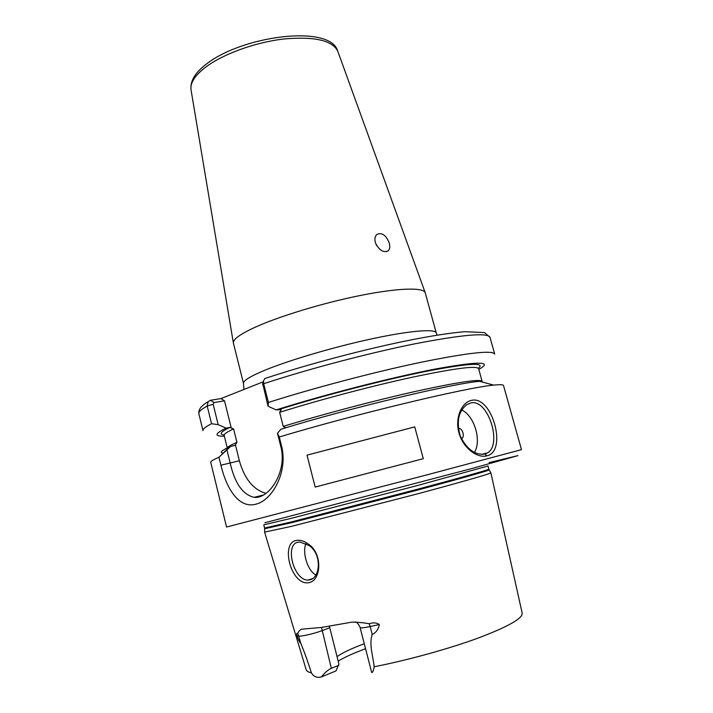 <?xml version="1.0" encoding="UTF-8"?>
<svg xmlns="http://www.w3.org/2000/svg" width="713" height="713" viewBox="0 0 713 713"><rect width="100%" height="100%" fill="white"/><g stroke="black" fill="none" stroke-linecap="round" stroke-linejoin="round"><path stroke-width="1.07" d="M309.121 545.561L299.879 541.996L297.989 542.21C287.633 543.823 290.405 565.935 299.54 575.863C302.178 578.698 304.977 580.106 307.936 580.097L309.228 579.963C320.467 578.68 322.24 554.188 309.121 545.561M296.091 540.49C299.986 539.688 304.148 540.935 308.569 544.215C323.069 553.858 321.251 581.309 308.453 582.735C304.585 583.323 300.913 581.808 297.455 578.163C287.054 567.12 284.318 542.415 296.091 540.49M470.74 402.97L466.792 404.619C458.441 411.303 456.249 421.766 460.241 436.008C466.792 449.27 474.992 455.277 484.831 454.029L487.692 452.8C502.469 444.208 487.915 398.362 470.74 402.97M486.863 455.848C477.3 458.504 463.022 448.014 458.949 432.853C454.742 417.684 461.81 402.23 471.543 400.367C492.059 395.1 507.781 451.489 486.863 455.848L484.831 454.029M389.048 242.429C390.261 246.226 389.975 249.015 388.202 250.816C383.46 252.937 379.227 250.343 375.501 243.035C374.387 239.247 374.842 236.386 376.865 234.452C381.696 232.251 385.751 234.907 389.048 242.429M461.347 438.566C465.42 437.488 462.443 427.363 458.414 428.558L458.334 428.575M315.895 574.99C307.9 570.953 302.553 554.072 305.485 544.777L305.939 543.547M337.035 656.628C342.285 652.867 351.357 648.563 364.254 643.732M329.397 626.264L338.925 664.106L335.966 670.906L321.394 676.958C324.843 672.6 328.158 669.721 331.34 668.322L338.737 665.282M254.568 327.499C278.578 316.483 322.579 303.07 360.02 295.547C397.524 287.99 423.05 287.232 425.162 292.544L436.267 332.935C435.34 328.666 410.465 330.556 372.685 338.648C334.985 346.705 289.986 359.931 265.343 370.029C250.192 376.312 242.919 380.804 243.507 383.514L233.347 342.864C233.08 339.317 240.147 334.192 254.568 327.499M264.683 532.112L291.929 526.256L417.791 493.779C461.65 481.997 489.938 473.86 490.838 472.915L490.767 472.799M329.727 627.77L321.857 630.729C314.611 633.509 301.02 636.664 298.997 636.049L296.84 635.595C296.483 633.527 296.813 632.823 297.838 633.483C298.462 631.575 299.71 630.14 301.59 629.187L321.545 627.44L351.741 622.164C357.32 622.101 363.158 622.636 369.245 623.759C373.033 622.369 376.402 622.627 379.343 624.517L370.154 626.54L372.213 634.508C376.099 632.591 378.469 629.267 379.343 624.517M369.245 623.759L370.154 626.54C363.96 627.859 360.609 628.171 360.083 627.485L371.687 672.475C372.667 672.769 373.487 670.862 374.165 666.771C373.077 656.192 368.844 644.187 372.213 634.508M423.29 458.691L414.734 426.873L307.018 455.152L315.173 487.059L423.29 458.691M503.512 385.537C503.28 384.592 500 384.459 493.663 385.127C467.514 387.275 354.352 414.369 279.273 436.998L281.421 445.491C288.409 471.409 272.464 500.223 256.003 504.153C239.345 508.922 226.752 489.573 220.914 465.224L218.953 457.229C213.223 459.707 210.478 461.418 210.736 462.345L226.556 527.032L427.354 474.751L521.488 449.653L503.512 385.537M218.953 457.229L230.629 446.454L235.192 445.215L236.93 442.345L233.597 428.914L229.755 427.426L226.101 428.103C214.604 433.727 214.025 436.409 224.354 436.16M365.537 648.714C353.452 653.206 344.334 657.35 338.176 661.138M296.84 635.595C298.292 639.677 299.629 642.315 300.859 643.5C304.585 652.529 308.096 662.297 311.394 672.822C313.417 676.387 316.447 677.84 320.494 677.172L321.394 676.958M230.629 446.454L229.399 446.989C221.36 450.598 219.31 452.63 223.231 453.094M285.797 427.747L283.213 426.392L279.648 412.346L281.296 409.601L276.145 409.913L268.052 406.214L262.723 383.63M218.178 424.681L211.547 423.718L207.198 406.027L208.143 401.66L210.495 400.278L220.959 398.585L224.524 400.84L214.06 402.56L213.151 404.28L218.178 424.681L226.101 428.103M211.547 423.718C205.442 426.855 202.59 429.155 202.982 430.616L198.847 413.7C198.143 407.952 204.061 404.164 208.143 401.66M265.664 378.273L264.755 378.567L263.48 381L263.676 383.728L268.409 402.453L268.052 406.214M264.755 378.567C305.289 365.065 360.421 350.324 404.521 341.233C429.752 336.09 449.903 332.918 464.965 331.697L484.537 332.597L490 337.311L494.697 354.085C492.665 349.994 467.906 352.766 420.412 362.391C374.102 372.106 312.642 388.309 268.409 402.453M227.046 450.34L230.103 462.728C234.657 483.084 242.661 494.617 254.113 497.335C268.935 499.341 287.669 471.507 280.753 446.24L277.455 433.219L281.029 429.19C348.844 408.273 454.431 383.095 479.724 381.321L493.663 385.127M277.455 433.219L279.273 436.998M478.797 369.414C493.441 361.233 478.904 361.108 435.206 369.049C391.633 377.435 323.328 394.957 276.145 409.913M263.249 381.803L220.959 398.585M231.19 427.738L224.524 400.84M266.011 493.369C253.356 489.76 244.479 478.886 239.363 460.741L235.442 444.894M210.495 400.278L214.06 402.56M474.421 452.479C481.828 440.589 474.412 415.92 461.739 409.966M414.734 426.873L307.018 455.152M375.983 244.265L376.722 245.691M337.917 51.603L337.704 51.033C332.151 40.276 314.121 36.274 283.614 39.019C254.844 42.388 222.483 54.25 205.255 67.45C194.907 75.533 190.157 82.895 190.986 89.526L191.084 90.123M489.136 462.577L517.888 455.634L472.077 468.486L264.88 522.736M263.774 524.821L290.77 518.449L417.23 485.58L487.977 466.008L488.86 469.19C489.296 469.617 461.944 477.362 418.166 489.073L291.635 521.863L264.576 528.03L263.774 524.821M264.719 528.725L291.751 522.674L416.535 490.375C460.028 478.744 488.147 470.785 489.109 469.956L489.073 469.867M374.165 666.771C408.326 660.051 449.306 648.705 478.557 637.921C508.387 626.584 522.923 618.296 522.166 613.055L490.883 472.862M224.194 434.957C218.838 434.342 220.691 431.837 229.755 427.426M233.597 428.914C226.975 431.971 223.829 434.137 224.176 435.411L227.34 448.272C227.055 447.185 230.246 445.215 236.93 442.345M227.679 448.691L227.34 448.272L228.035 448.334M226.787 449.573L225.656 450.687M264.612 532.219L306.18 669.712C306.528 671.12 308.266 672.154 311.394 672.822M283.213 426.392C321.732 414.547 375.608 400.305 416.481 391.179C458.539 381.999 480.428 378.746 482.14 381.428L482.05 381.954M481.569 381.82L482.14 381.428L478.592 368.666C476.73 365.466 454.769 368.291 412.693 377.141C371.803 385.983 318.034 400.225 279.648 412.346M490 337.311C487.745 332.454 462.862 334.584 415.34 343.719C369.022 353.006 307.704 369.182 263.676 383.728L262.634 384.77M213.151 404.28L207.198 406.027C201.173 409.414 198.383 411.971 198.847 413.7M484.795 382.703L483.262 382.284M279.835 409.253C323.158 395.599 384.334 379.771 426.169 371.357C468.637 363.193 486.025 362.168 478.352 368.282M220.914 465.224L239.363 460.741M281.421 445.491L280.753 446.24M321.518 627.449L331.34 668.322M297.838 633.483L300.859 643.5M388.202 250.816L386.357 251.68M425.162 292.544L337.704 51.033C330.217 24.037 241.564 35.784 205.834 64.5C195.104 72.771 190.157 81.113 190.986 89.526L233.347 342.864M307.936 580.097L312.481 578.608M243.98 389.45L243.507 383.514M264.675 532.246L264.576 528.03M488.86 469.19L490.838 472.915M233.712 445.83L235.192 445.215M229.399 446.989L219.684 456.596M437.069 335.181L436.267 332.935M254.113 497.335L263.445 495.027M263.48 381L262.598 384.049M481.658 454.395L487.692 452.8M360.083 627.485C357.694 621.95 355.734 622.324 355.279 621.87"/></g></svg>
